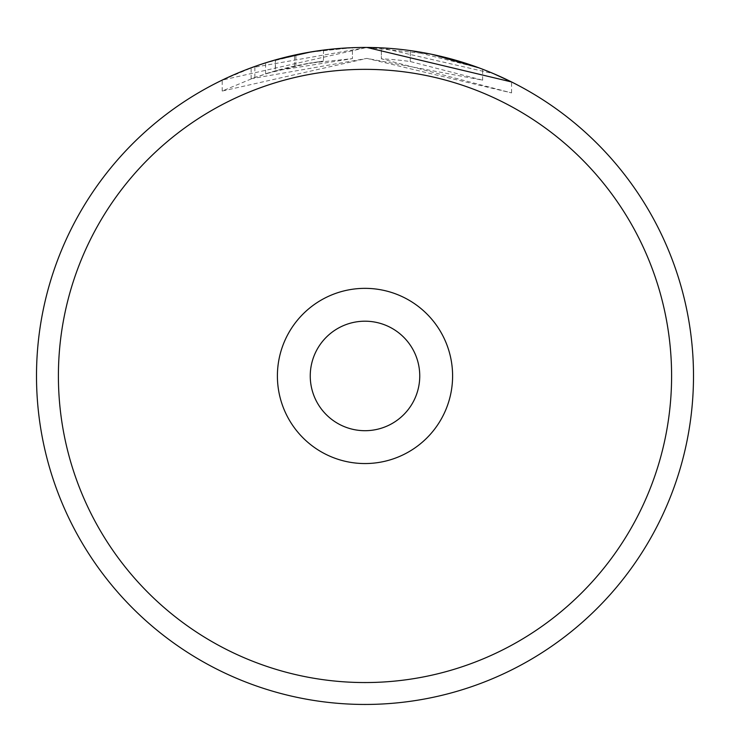 <?xml version="1.0" encoding="UTF-8"?>
<svg xmlns="http://www.w3.org/2000/svg" width="730" height="730" viewBox="0 0 730 730"><rect width="100%" height="100%" fill="white"/><g stroke="black" fill="none" stroke-linecap="round" stroke-linejoin="round"><path stroke-width="0.55" stroke-dasharray="3.65 2.74" d="M275.438 70.837L254.852 77.416L222.194 91.058L366.88 58.4L251.147 78.749L275.438 70.837L275.438 59.887L251.147 67.799L366.88 47.45L222.203 80.108L254.852 66.466L275.438 59.887M479.19 67.926L410.287 50.589A328.5 328.5 0 0 0 381.352 47.851L381.352 58.801A328.5 328.5 0 0 1 410.287 61.539L482.649 80.181L366.88 58.4L511.575 92.911L381.352 58.801L381.352 47.851L493.772 73.739M294.537 66.047A328.5 328.5 0 0 0 265.592 73.794L309 63.209L294.537 66.047L294.537 55.097A328.5 328.5 0 0 0 265.592 62.844L309 52.259L297.584 54.44M311.172 51.885L352.417 47.687L352.417 58.637L275.31 70.874L295.905 65.746L323.472 61.028L309 63.209L352.417 58.637L352.417 47.687L309 52.259M58.4 375.95A306.6 306.6 0 0 1 365 69.35A306.6 306.6 0 0 1 671.6 375.95A306.6 306.6 0 0 1 365 682.55A306.6 306.6 0 0 1 58.4 375.95M693.5 375.95A328.5 328.5 0 0 0 365 47.45A328.5 328.5 0 0 0 36.5 375.95A328.5 328.5 0 0 0 365 704.45A328.5 328.5 0 0 0 693.5 375.95M419.75 375.95A54.75 54.75 0 0 1 365 430.7A54.75 54.75 0 0 1 310.25 375.95A54.75 54.75 0 0 1 365 321.2A54.75 54.75 0 0 1 419.75 375.95A54.75 54.75 0 0 0 365 321.2A54.75 54.75 0 0 0 310.25 375.95M366.88 47.45L432.224 54.403M323.472 50.078L323.472 61.028L323.472 50.078L295.905 54.796L275.31 59.924L275.31 70.874M295.905 65.746L295.905 54.796M265.592 73.794L265.592 62.844M254.852 77.416L254.852 66.466M410.287 61.539L410.287 50.589L410.287 61.539M251.129 78.749L251.129 67.817M511.575 92.911L511.575 81.961M222.185 91.058L222.185 80.117M482.639 80.181L482.639 69.231"/><path stroke-width="1.09" d="M493.772 73.739L511.575 81.961L366.88 47.45M294.537 55.097L297.584 54.44M671.6 375.95A306.6 306.6 0 0 0 365 69.35A306.6 306.6 0 0 0 58.4 375.95A306.6 306.6 0 0 0 365 682.55A306.6 306.6 0 0 0 671.6 375.95M36.5 375.95A328.5 328.5 0 0 1 365 47.45A328.5 328.5 0 0 1 693.5 375.95A328.5 328.5 0 0 1 365 704.45A328.5 328.5 0 0 1 36.5 375.95M419.75 375.95A54.75 54.75 0 0 0 365 321.2A54.75 54.75 0 0 0 310.25 375.95A54.75 54.75 0 0 0 365 430.7A54.75 54.75 0 0 0 419.75 375.95M432.224 54.403L479.19 67.926M275.438 59.887L311.172 51.885M309 52.259L323.472 50.078M452.6 375.95A87.6 87.6 0 0 1 365 463.55A87.6 87.6 0 0 1 277.4 375.95A87.6 87.6 0 0 1 365 288.35A87.6 87.6 0 0 1 452.6 375.95"/></g></svg>

